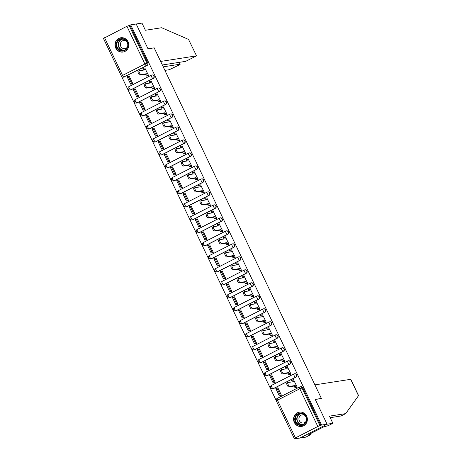 <?xml version="1.0" encoding="UTF-8"?>
<svg xmlns="http://www.w3.org/2000/svg" width="462" height="462" viewBox="0 0 462 462"><rect width="100%" height="100%" fill="white"/><g stroke="black" fill="none" stroke-linecap="round" stroke-linejoin="round"><path stroke-width="0.69" d="M130.948 89.865L153.309 78.442A1.854 1.767 -98.8 0 0 152.229 74.948L151.929 74.994A1.854 1.767 81.2 0 1 153.009 78.488L130.648 89.911A1.854 1.767 81.2 0 1 130.134 90.078L130.44 90.032A1.854 1.767 -98.8 0 0 130.948 89.865L130.648 89.911A1.854 0.531 62.9 0 1 129.302 88.334A1.854 0.531 62.9 0 1 129.008 86.596A1.854 1.854 0 0 0 130.134 90.078M137.145 102.853L159.505 91.436A1.854 1.767 -98.8 0 0 158.426 87.936L158.125 87.982A1.854 1.767 81.2 0 1 159.205 91.482L136.839 102.905A1.854 1.767 81.2 0 1 136.33 103.066L136.637 103.02A1.854 1.767 -98.8 0 0 137.145 102.853L136.839 102.905A1.854 0.531 62.9 0 1 135.493 101.322A1.854 0.531 62.9 0 1 135.204 99.59A1.854 1.854 0 0 0 136.33 103.066M143.341 115.847L165.702 104.424A1.854 1.767 -98.8 0 0 164.622 100.93L164.322 100.976A1.854 1.767 81.2 0 1 165.402 104.47L143.035 115.893A1.854 1.767 81.2 0 1 142.527 116.06L142.833 116.008A1.854 1.767 -98.8 0 0 143.341 115.847L143.035 115.893A1.854 0.531 62.9 0 1 141.69 114.316A1.854 0.531 62.9 0 1 141.401 112.578A1.854 1.854 0 0 0 142.527 116.06M149.538 128.834L171.899 117.412A1.854 1.767 -98.8 0 0 170.819 113.918L170.518 113.964A1.854 1.767 81.2 0 1 171.598 117.464L149.232 128.881A1.854 1.767 81.2 0 1 148.724 129.048L149.03 129.002A1.854 1.767 -98.8 0 0 149.538 128.834L149.232 128.881A1.854 0.531 62.9 0 1 147.886 127.304A1.854 0.531 62.9 0 1 147.597 125.566A1.854 1.854 0 0 0 148.724 129.048M155.734 141.828L178.095 130.405A1.854 1.767 -98.8 0 0 177.015 126.911L176.715 126.958A1.854 1.767 81.2 0 1 177.789 130.451L155.428 141.874A1.854 1.767 81.2 0 1 154.92 142.036L155.226 141.99A1.854 1.767 -98.8 0 0 155.734 141.828L155.428 141.874A1.854 0.531 62.9 0 1 154.083 140.292A1.854 0.531 62.9 0 1 153.794 138.56A1.854 1.854 0 0 0 154.92 142.036M161.931 154.816L184.292 143.393A1.854 1.767 -98.8 0 0 183.212 139.899L182.906 139.946A1.854 1.767 81.2 0 1 183.986 143.439L161.625 154.862A1.854 1.767 81.2 0 1 161.117 155.03L161.417 154.984A1.854 1.767 -98.8 0 0 161.931 154.816L161.625 154.862A1.854 0.531 62.9 0 1 160.279 153.286A1.854 0.531 62.9 0 1 159.991 151.548A1.854 1.854 0 0 0 161.117 155.03M168.128 167.804L190.488 156.387A1.854 1.767 -98.8 0 0 189.408 152.887L189.102 152.934A1.854 1.767 81.2 0 1 190.182 156.433L167.822 167.856A1.854 1.767 81.2 0 1 167.313 168.018L167.614 167.972A1.854 1.767 -98.8 0 0 168.128 167.804L167.822 167.856A1.854 0.531 62.9 0 1 166.476 166.274A1.854 0.531 62.9 0 1 166.187 164.541A1.854 1.854 0 0 0 167.313 168.018M174.318 180.798L196.685 169.375A1.854 1.767 -98.8 0 0 195.605 165.881L195.299 165.927A1.854 1.767 81.2 0 1 196.379 169.421L174.018 180.844A1.854 1.767 81.2 0 1 173.51 181.012L173.81 180.965A1.854 1.767 -98.8 0 0 174.318 180.798L174.018 180.844A1.854 0.531 62.9 0 1 172.673 179.268A1.854 0.531 62.9 0 1 172.378 177.529A1.854 1.854 0 0 0 173.51 181.012M180.515 193.786L202.882 182.369A1.854 1.767 -98.8 0 0 201.802 178.869L201.496 178.915A1.854 1.767 81.2 0 1 202.575 182.415L180.215 193.832A1.854 1.767 81.2 0 1 179.706 194L180.007 193.953A1.854 1.767 -98.8 0 0 180.515 193.786L180.215 193.832A1.854 0.531 62.9 0 1 178.869 192.256A1.854 0.531 62.9 0 1 178.575 190.517A1.854 1.854 0 0 0 179.706 194M186.712 206.78L209.078 195.357A1.854 1.767 -98.8 0 0 207.998 191.863L207.692 191.909A1.854 1.767 81.2 0 1 208.772 195.403L186.411 206.826A1.854 1.767 81.2 0 1 185.903 206.988L186.203 206.941A1.854 1.767 -98.8 0 0 186.712 206.78L186.411 206.826A1.854 0.531 62.9 0 1 185.066 205.243A1.854 0.531 62.9 0 1 184.771 203.511A1.854 1.854 0 0 0 185.903 206.988M192.908 219.768L215.269 208.345A1.854 1.767 -98.8 0 0 214.195 204.851L213.889 204.897A1.854 1.767 81.2 0 1 214.969 208.397L192.608 219.814A1.854 1.767 81.2 0 1 192.094 219.981L192.4 219.935A1.854 1.767 -98.8 0 0 192.908 219.768L192.608 219.814A1.854 0.531 62.9 0 1 191.262 218.237A1.854 0.531 62.9 0 1 190.968 216.499A1.854 1.854 0 0 0 192.094 219.981M199.105 232.761L221.465 221.338A1.854 1.767 -98.8 0 0 220.386 217.839L220.085 217.891A1.854 1.767 81.2 0 1 221.165 221.385L198.804 232.808A1.854 1.767 81.2 0 1 198.29 232.969L198.596 232.923A1.854 1.767 -98.8 0 0 199.105 232.761L198.804 232.808A1.854 0.531 62.9 0 1 197.459 231.225A1.854 0.531 62.9 0 1 197.164 229.493A1.854 1.854 0 0 0 198.29 232.969M205.301 245.749L227.662 234.326A1.854 1.767 -98.8 0 0 226.582 230.833L226.282 230.879A1.854 1.767 81.2 0 1 227.362 234.373L204.995 245.796A1.854 1.767 81.2 0 1 204.487 245.963L204.793 245.917A1.854 1.767 -98.8 0 0 205.301 245.749L204.995 245.796A1.854 0.531 62.9 0 1 203.65 244.219A1.854 0.531 62.9 0 1 203.361 242.481A1.854 1.854 0 0 0 204.487 245.963M211.498 258.737L233.859 247.32A1.854 1.767 -98.8 0 0 232.779 243.821L232.478 243.867A1.854 1.767 81.2 0 1 233.558 247.366L211.192 258.784A1.854 1.767 81.2 0 1 210.684 258.951L210.99 258.905A1.854 1.767 -98.8 0 0 211.498 258.737L211.192 258.784A1.854 0.531 62.9 0 1 209.846 257.207A1.854 0.531 62.9 0 1 209.557 255.469A1.854 1.854 0 0 0 210.684 258.951M217.694 271.731L240.055 260.308A1.854 1.767 -98.8 0 0 238.975 256.814L238.675 256.86A1.854 1.767 81.2 0 1 239.755 260.354L217.388 271.777A1.854 1.767 81.2 0 1 216.88 271.945L217.186 271.893A1.854 1.767 -98.8 0 0 217.694 271.731L217.388 271.777A1.854 0.531 62.9 0 1 216.043 270.195A1.854 0.531 62.9 0 1 215.754 268.462A1.854 1.854 0 0 0 216.88 271.945M223.891 284.719L246.252 273.296A1.854 1.767 -98.8 0 0 245.172 269.802L244.872 269.848A1.854 1.767 81.2 0 1 245.946 273.348L223.585 284.765A1.854 1.767 81.2 0 1 223.077 284.933L223.383 284.887A1.854 1.767 -98.8 0 0 223.891 284.719L223.585 284.765A1.854 0.531 62.9 0 1 222.239 283.189A1.854 0.531 62.9 0 1 221.951 281.45A1.854 1.854 0 0 0 223.077 284.933M230.088 297.713L252.448 286.29A1.854 1.767 -98.8 0 0 251.368 282.79L251.062 282.842A1.854 1.767 81.2 0 1 252.142 286.336L229.781 297.759A1.854 1.767 81.2 0 1 229.273 297.921L229.574 297.874A1.854 1.767 -98.8 0 0 230.088 297.713L229.781 297.759A1.854 0.531 62.9 0 1 228.436 296.177A1.854 0.531 62.9 0 1 228.147 294.444A1.854 1.854 0 0 0 229.273 297.921M236.284 310.701L258.645 299.278A1.854 1.767 -98.8 0 0 257.565 295.784L257.259 295.83A1.854 1.767 81.2 0 1 258.339 299.324L235.978 310.747A1.854 1.767 81.2 0 1 235.47 310.914L235.77 310.868A1.854 1.767 -98.8 0 0 236.284 310.701L235.978 310.747A1.854 0.531 62.9 0 1 234.632 309.17A1.854 0.531 62.9 0 1 234.344 307.432A1.854 1.854 0 0 0 235.47 310.914M242.475 323.689L264.841 312.272A1.854 1.767 -98.8 0 0 263.762 308.772L263.455 308.818A1.854 1.767 81.2 0 1 264.535 312.318L242.175 323.741A1.854 1.767 81.2 0 1 241.666 323.902L241.967 323.856A1.854 1.767 -98.8 0 0 242.475 323.689L242.175 323.741A1.854 0.531 62.9 0 1 240.829 322.158A1.854 0.531 62.9 0 1 240.535 320.42A1.854 1.854 0 0 0 241.666 323.902M248.672 336.683L271.038 325.26A1.854 1.767 -98.8 0 0 269.958 321.766L269.652 321.812A1.854 1.767 81.2 0 1 270.732 325.306L248.371 336.729A1.854 1.767 81.2 0 1 247.863 336.896L248.163 336.844A1.854 1.767 -98.8 0 0 248.672 336.683L248.371 336.729A1.854 0.531 62.9 0 1 247.026 335.146A1.854 0.531 62.9 0 1 246.731 333.414A1.854 1.854 0 0 0 247.863 336.896M254.868 349.67L277.235 338.248A1.854 1.767 -98.8 0 0 276.155 334.754L275.849 334.8A1.854 1.767 81.2 0 1 276.929 338.299L254.568 349.717A1.854 1.767 81.2 0 1 254.06 349.884L254.36 349.838A1.854 1.767 -98.8 0 0 254.868 349.67L254.568 349.717A1.854 0.531 62.9 0 1 253.222 348.14A1.854 0.531 62.9 0 1 252.928 346.402A1.854 1.854 0 0 0 254.06 349.884M261.065 362.664L283.425 351.241A1.854 1.767 -98.8 0 0 282.351 347.742L282.045 347.794A1.854 1.767 81.2 0 1 283.125 351.287L260.764 362.71A1.854 1.767 81.2 0 1 260.25 362.872L260.556 362.826A1.854 1.767 -98.8 0 0 261.065 362.664L260.764 362.71A1.854 0.531 62.9 0 1 259.419 361.128A1.854 0.531 62.9 0 1 259.124 359.396A1.854 1.854 0 0 0 260.25 362.872M267.261 375.652L289.622 364.229A1.854 1.767 -98.8 0 0 288.542 360.735L288.242 360.782A1.854 1.767 81.2 0 1 289.322 364.275L266.961 375.698A1.854 1.767 81.2 0 1 266.447 375.866L266.753 375.82A1.854 1.767 -98.8 0 0 267.261 375.652L266.961 375.698A1.854 0.531 62.9 0 1 265.615 374.122A1.854 0.531 62.9 0 1 265.321 372.384A1.854 1.854 0 0 0 266.447 375.866M273.458 388.64L295.819 377.223A1.854 1.767 -98.8 0 0 294.739 373.723L294.438 373.77A1.854 1.767 81.2 0 1 295.518 377.269L273.158 388.692A1.854 1.767 81.2 0 1 272.644 388.854L272.95 388.808A1.854 1.767 -98.8 0 0 273.458 388.64L273.158 388.692A1.854 0.531 62.9 0 1 271.812 387.11A1.854 0.531 62.9 0 1 271.517 385.372A1.854 1.854 0 0 0 272.644 388.854M294.306 422.435A7.225 6.89 -98.8 0 0 301.582 426.432A7.225 6.89 -98.8 0 0 306.635 416.141A7.225 6.89 -98.8 0 0 299.359 412.15A7.225 6.89 -98.8 0 0 294.306 422.435M115.731 48.048A7.225 6.89 -98.8 0 0 123.008 52.044A7.225 6.89 -98.8 0 0 128.061 41.753A7.225 6.89 -98.8 0 0 120.784 37.763A7.225 6.89 -98.8 0 0 115.731 48.048M121.57 76.38L276.236 400.641M294.352 438.634L295.27 438.496L294.323 438.617L295.449 437.907L317.81 426.484L299.815 388.767L277.454 400.184L295.449 437.907M162.335 64.986L185.649 61.354L196.535 55.879L188.554 39.432L161.654 27.732L145.391 30.261L141.973 23.1L136.186 24.001L148.019 48.816L154.169 47.857L321.385 398.429L315.234 399.387L327.073 424.203L299.965 438.045L294.479 438.9M103.528 38.427L126.923 26.282L129.909 25.26L147.898 62.982A1.854 1.767 81.2 0 1 147.112 65.454L123.897 77.01A1.854 1.767 81.2 0 1 123.389 77.171L124.243 77.038A1.854 1.767 -98.8 0 0 124.752 76.877M153.875 47.904L147.979 48.735L136.186 24.001L130.7 24.856L321.587 425.057L327.073 424.203L299.965 438.045L305.757 437.144L310.418 434.765L309.99 433.864M129.909 25.26L130.7 24.856M320.795 425.462L302.801 387.739L299.815 388.767A1.854 0.531 -117.1 0 1 299.526 387.029A1.854 0.531 -117.1 0 1 299.572 387.012A1.854 1.767 81.2 0 1 301.946 387.872L319.941 425.594L321.587 425.057M319.941 425.594L317.81 426.484M295.992 387.682L297.222 387.168L293.526 379.741M280.215 395.807L281.422 395.241L277.847 387.745L277.564 387.895M274.018 382.813L275.225 382.253L271.65 374.757L271.367 374.901M289.801 374.694L291.031 374.18L287.329 366.747M267.821 369.825L269.028 369.259L265.454 361.769L265.171 361.913M283.604 361.7L284.835 361.192L281.133 353.759M261.625 356.837L262.832 356.271L259.257 348.775L258.974 348.92M277.408 348.712L278.638 348.198L274.936 340.771M255.434 343.844L256.635 343.283L253.06 335.787L252.778 335.932M271.211 335.718L272.441 335.21L268.74 327.777M249.237 330.856L250.439 330.29L246.864 322.794L246.581 322.938M265.015 322.73L266.245 322.216L262.543 314.789M243.041 317.862L244.242 317.302L240.667 309.806L240.384 309.95M258.818 309.742L260.048 309.228L256.346 301.796M236.844 304.874L238.051 304.308L234.477 296.818L234.188 296.962M252.622 296.748L253.852 296.24L250.15 288.808M230.648 291.886L231.855 291.32L228.28 283.824L227.991 283.968M246.425 283.76L247.655 283.246L243.953 275.82M224.451 278.892L225.658 278.326L222.083 270.836L221.8 270.98M240.228 270.767L241.459 270.258L237.757 262.826M218.255 265.904L219.462 265.338L215.887 257.842L215.604 257.987M234.032 257.779L235.262 257.265L231.566 249.838M212.058 252.91L213.265 252.35L209.69 244.854L209.407 244.999M227.835 244.791L229.065 244.277L225.369 236.844M205.861 239.922L207.068 239.356L203.494 231.866L203.211 232.011M221.645 231.797L222.875 231.289L219.173 223.856M199.665 226.929L200.872 226.368L197.297 218.873L197.014 219.017M215.448 218.809L216.678 218.295L212.976 210.868M193.468 213.941L194.675 213.375L191.101 205.885L190.818 206.029M209.251 205.815L210.481 205.307L206.78 197.875M187.277 200.953L188.479 200.387L184.904 192.891L184.621 193.035M203.055 192.827L204.285 192.313L200.583 184.887M181.081 187.959L182.282 187.399L178.707 179.903L178.424 180.047M196.858 179.833L198.088 179.325L194.387 171.893M174.884 174.971L176.086 174.405L172.511 166.909L172.228 167.059M190.662 166.846L191.892 166.337L188.19 158.905M168.688 161.977L169.889 161.417L166.314 153.921L166.031 154.065M184.465 153.858L185.695 153.344L181.993 145.917M162.491 148.989L163.698 148.423L160.123 140.933L159.835 141.077M178.268 140.864L179.499 140.356L175.797 132.923M156.295 136.001L157.502 135.435L153.927 127.939L153.638 128.084M172.072 127.876L173.302 127.362L169.6 119.935M150.098 123.008L151.305 122.447L147.73 114.951L147.447 115.096M165.875 114.882L167.105 114.374L163.409 106.941M143.901 110.02L145.108 109.454L141.534 101.958L141.251 102.108M159.679 101.894L160.909 101.38L157.213 93.953M137.705 97.026L138.912 96.466L135.337 88.97L135.054 89.114M153.482 88.906L154.712 88.392L151.016 80.96M131.508 84.038L132.715 83.472L129.141 75.982L128.858 76.126M147.291 75.912L148.521 75.404L144.82 67.972M302.801 387.739A1.854 1.767 -98.8 0 0 300.935 386.717L300.081 386.85A1.854 1.854 0 0 0 299.526 387.029L277.16 398.452A1.854 0.531 -117.1 0 1 277.212 398.435L299.486 387.058M293.67 379.718L292.538 379.891L293.393 381.681L287.878 382.542A2.131 0.612 62.9 0 0 287.826 382.559A2.131 0.612 62.9 0 0 288.201 384.644A2.131 0.612 62.9 0 0 289.709 386.371L288.681 386.896A2.131 0.612 -117.1 0 1 287.173 385.169A2.131 0.612 -117.1 0 1 286.798 383.085A2.131 0.612 -117.1 0 1 286.85 383.067L287.78 382.594M292.538 379.891L291.51 380.417L292.203 381.866M289.709 386.371L295.218 385.516L296.073 387.306L295.045 387.832L296.321 387.63M297.205 387.127L296.073 387.306M277.893 387.843L275.826 388.525L279.36 395.94L280.359 395.784M276.853 388.005L280.388 395.414L279.36 395.94M281.387 395.258L280.388 395.414M288.681 386.896L294.196 386.041L295.045 387.832M294.196 386.041L295.218 385.516M345.709 413.611L329.446 416.141L332.859 423.302L327.073 424.203L315.275 399.474L321.419 398.515L314.911 384.858L350.802 379.308L358.564 395.588L345.709 413.611L341.048 415.991L330.18 417.683M332.859 423.302L328.199 425.681L323.793 426.819L309.257 434.24M309.367 434.476L308.102 435.123L310.418 434.765M188.554 39.432L196.535 55.879M164.917 70.391L169.294 69.71L178.494 65.304L180.174 64.235L179.152 62.364M163.219 66.84L180.041 64.224M154.129 47.777L160.643 61.434L196.396 55.867M303.372 424.878A6.254 5.96 81.2 0 1 295.357 421.979A6.254 5.96 81.2 0 1 298.013 413.634A6.254 5.96 81.2 0 1 306.023 416.533A6.254 5.96 81.2 0 1 303.372 424.878M298.348 414.027A5.792 5.521 -98.8 0 0 301.721 424.953A5.792 5.521 -98.8 0 0 306.087 417.527A5.792 5.521 -98.8 0 0 298.348 414.027M305.018 415.523A4.123 3.933 -98.8 0 0 299.099 420.137A4.123 3.933 -98.8 0 0 305.948 421.5M300.837 412.087A7.178 6.843 -98.8 0 0 299.59 412.162A7.178 6.843 -98.8 0 0 297.615 412.803A7.178 6.843 -98.8 0 0 294.173 421.373A7.178 6.843 -98.8 0 0 301.796 426.351A7.178 6.843 -98.8 0 0 303.008 426.039M124.798 50.491A6.254 5.96 81.2 0 1 116.782 47.592A6.254 5.96 81.2 0 1 119.439 39.247A6.254 5.96 81.2 0 1 127.454 42.146A6.254 5.96 81.2 0 1 124.798 50.491M119.774 39.64A5.792 5.521 -98.8 0 0 123.146 50.566A5.792 5.521 -98.8 0 0 127.512 43.139A5.792 5.521 -98.8 0 0 119.774 39.64M126.444 41.135A4.123 3.933 -98.8 0 0 120.524 45.75A4.123 3.933 -98.8 0 0 127.373 47.112M122.263 37.699A7.178 6.843 -98.8 0 0 121.015 37.774A7.178 6.843 -98.8 0 0 119.04 38.415A7.178 6.843 -98.8 0 0 115.598 46.985A7.178 6.843 -98.8 0 0 123.221 51.963A7.178 6.843 -98.8 0 0 124.434 51.652M287.474 366.724L286.342 366.903L287.197 368.693L281.681 369.554A2.131 0.612 62.9 0 0 281.629 369.571A2.131 0.612 62.9 0 0 282.005 371.656A2.131 0.612 62.9 0 0 283.512 373.383L282.484 373.908A2.131 0.612 -117.1 0 1 280.983 372.181A2.131 0.612 -117.1 0 1 280.601 370.091A2.131 0.612 -117.1 0 1 280.659 370.074L281.583 369.606M286.342 366.903L285.314 367.429L286.007 368.878M283.512 373.383L289.027 372.522L289.876 374.312L288.854 374.838L290.124 374.642M291.008 374.139L289.876 374.312M271.696 374.849L269.629 375.537L273.163 382.946L274.168 382.79M270.657 375.011L274.191 382.426L273.163 382.946M275.19 382.27L274.191 382.426M282.484 373.908L287.999 373.048L288.854 374.838M287.999 373.048L289.027 372.522M281.277 353.736L280.145 353.915L281 355.705L275.491 356.56A2.131 0.612 62.9 0 0 275.433 356.577A2.131 0.612 62.9 0 0 275.814 358.662A2.131 0.612 62.9 0 0 277.315 360.389L276.288 360.914A2.131 0.612 -117.1 0 1 274.786 359.188A2.131 0.612 -117.1 0 1 274.405 357.103A2.131 0.612 -117.1 0 1 274.463 357.086L275.387 356.612M280.145 353.915L279.117 354.435L279.81 355.89M277.315 360.389L282.831 359.534L283.68 361.324L282.657 361.85L283.934 361.648M284.811 361.145L283.68 361.324M265.5 361.862L263.432 362.549L266.967 369.958L267.972 369.802M264.46 362.023L267.995 369.433L266.967 369.958M269 369.277L267.995 369.433M276.288 360.914L281.803 360.06L282.657 361.85M281.803 360.06L282.831 359.534M275.081 340.748L273.949 340.921L274.803 342.712L269.294 343.572A2.131 0.612 62.9 0 0 269.236 343.589A2.131 0.612 62.9 0 0 269.617 345.674A2.131 0.612 62.9 0 0 271.119 347.401L270.091 347.926A2.131 0.612 -117.1 0 1 268.589 346.2A2.131 0.612 -117.1 0 1 268.208 344.115A2.131 0.612 -117.1 0 1 268.266 344.098L269.19 343.624M273.949 340.921L272.927 341.447L273.614 342.896M271.119 347.401L276.634 346.54L277.489 348.331L276.461 348.856L277.737 348.66M278.615 348.157L277.489 348.331M259.303 348.868L257.236 349.555L260.77 356.97L261.775 356.814M258.264 349.029L261.798 356.445L260.77 356.97M262.803 356.289L261.798 356.445M270.091 347.926L275.606 347.066L276.461 348.856M275.606 347.066L276.634 346.54M268.884 327.754L267.758 327.933L268.607 329.724L263.097 330.578A2.131 0.612 62.9 0 0 263.04 330.596A2.131 0.612 62.9 0 0 263.421 332.686A2.131 0.612 62.9 0 0 264.922 334.413L263.894 334.933A2.131 0.612 -117.1 0 1 262.393 333.212A2.131 0.612 -117.1 0 1 262.012 331.121A2.131 0.612 -117.1 0 1 262.07 331.104L262.993 330.63M267.758 327.933L266.73 328.459L267.417 329.908M264.922 334.413L270.437 333.552L271.292 335.343L270.264 335.868L271.541 335.672M272.418 335.169L271.292 335.343M253.107 335.88L251.039 336.567L254.579 343.976L255.578 343.82M252.067 336.041L255.602 343.451L254.579 343.976M256.606 343.295L255.602 343.451M263.894 334.933L269.41 334.078L270.264 335.868M269.41 334.078L270.437 333.552M262.687 314.766L261.561 314.94L262.416 316.73L256.901 317.59A2.131 0.612 62.9 0 0 256.843 317.608A2.131 0.612 62.9 0 0 257.224 319.692A2.131 0.612 62.9 0 0 258.726 321.419L257.698 321.945A2.131 0.612 -117.1 0 1 256.196 320.218A2.131 0.612 -117.1 0 1 255.815 318.133A2.131 0.612 -117.1 0 1 255.873 318.116L256.797 317.642M261.561 314.94L260.533 315.465L261.226 316.915M258.726 321.419L264.241 320.564L265.096 322.355L264.068 322.874L265.344 322.678M266.222 322.176L265.096 322.355M246.91 322.892L244.848 323.573L248.383 330.988L249.382 330.832M245.871 323.053L249.411 330.463L248.383 330.988M250.41 330.307L249.411 330.463M257.698 321.945L263.213 321.084L264.068 322.874M263.213 321.084L264.241 320.564M256.491 301.773L255.365 301.952L256.219 303.742L250.704 304.602A2.131 0.612 62.9 0 0 250.647 304.62A2.131 0.612 62.9 0 0 251.028 306.704A2.131 0.612 62.9 0 0 252.529 308.431L251.501 308.957A2.131 0.612 -117.1 0 1 250 307.23A2.131 0.612 -117.1 0 1 249.619 305.139A2.131 0.612 -117.1 0 1 249.676 305.122L250.6 304.654M255.365 301.952L254.337 302.477L255.03 303.927M252.529 308.431L258.044 307.571L258.899 309.361L257.871 309.887L259.147 309.69M260.031 309.188L258.899 309.361M240.714 309.898L238.652 310.585L242.186 317.995L243.185 317.839M239.68 310.06L243.214 317.469L242.186 317.995M244.213 317.319L243.214 317.469M251.501 308.957L257.016 308.096L257.871 309.887M257.016 308.096L258.044 307.571M250.3 288.785L249.168 288.964L250.023 290.754L244.508 291.609A2.131 0.612 62.9 0 0 244.45 291.626A2.131 0.612 62.9 0 0 244.831 293.711A2.131 0.612 62.9 0 0 246.333 295.437L245.305 295.963A2.131 0.612 -117.1 0 1 243.803 294.236A2.131 0.612 -117.1 0 1 243.422 292.151A2.131 0.612 -117.1 0 1 243.48 292.134L244.404 291.661M249.168 288.964L248.14 289.483L248.833 290.939M246.333 295.437L251.848 294.583L252.702 296.373L251.675 296.899L252.951 296.696M253.834 296.194L252.702 296.373M234.517 296.91L232.455 297.597L235.99 305.007L236.989 304.851M233.483 297.072L237.018 304.481L235.99 305.007M238.017 304.325L237.018 304.481M245.305 295.963L250.82 295.108L251.675 296.899M250.82 295.108L251.848 294.583M244.103 275.797L242.972 275.97L243.826 277.76L238.311 278.621A2.131 0.612 62.9 0 0 238.253 278.638A2.131 0.612 62.9 0 0 238.635 280.723A2.131 0.612 62.9 0 0 240.136 282.449L239.114 282.975A2.131 0.612 -117.1 0 1 237.607 281.248A2.131 0.612 -117.1 0 1 237.231 279.163A2.131 0.612 -117.1 0 1 237.283 279.146L238.207 278.673M242.972 275.97L241.944 276.495L242.637 277.945M240.136 282.449L245.651 281.589L246.506 283.379L245.478 283.905L246.754 283.708M247.638 283.206L246.506 283.379M228.32 283.916L226.259 284.604L229.793 292.019L230.792 291.863M227.287 284.078L230.821 291.493L229.793 292.019M231.82 291.337L230.821 291.493M239.114 282.975L244.623 282.115L245.478 283.905M244.623 282.115L245.651 281.589M237.907 262.803L236.775 262.982L237.63 264.772L232.115 265.627A2.131 0.612 62.9 0 0 232.063 265.644A2.131 0.612 62.9 0 0 232.438 267.735A2.131 0.612 62.9 0 0 233.945 269.462L232.917 269.981A2.131 0.612 -117.1 0 1 231.41 268.255A2.131 0.612 -117.1 0 1 231.035 266.17A2.131 0.612 -117.1 0 1 231.087 266.152L232.011 265.679M236.775 262.982L235.747 263.507L236.44 264.957M233.945 269.462L239.455 268.601L240.309 270.391L239.281 270.917L240.558 270.715M241.441 270.218L240.309 270.391M222.124 270.928L220.062 271.616L223.596 279.025L224.596 278.869M221.09 271.09L224.624 278.499L223.596 279.025M225.623 278.343L224.624 278.499M232.917 269.981L238.427 269.127L239.281 270.917M238.427 269.127L239.455 268.601M231.71 249.815L230.578 249.988L231.433 251.778L225.918 252.639A2.131 0.612 62.9 0 0 225.866 252.656A2.131 0.612 62.9 0 0 226.241 254.741A2.131 0.612 62.9 0 0 227.749 256.468L226.721 256.993A2.131 0.612 -117.1 0 1 225.213 255.267A2.131 0.612 -117.1 0 1 224.838 253.182A2.131 0.612 -117.1 0 1 224.89 253.164L225.814 252.691M230.578 249.988L229.55 250.514L230.243 251.963M227.749 256.468L233.258 255.613L234.113 257.403L233.085 257.923L234.361 257.727M235.245 257.224L234.113 257.403M215.933 257.94L213.866 258.622L217.4 266.037L218.399 265.881M214.894 258.102L218.428 265.511L217.4 266.037M219.427 265.355L218.428 265.511M226.721 256.993L232.23 256.133L233.085 257.923M232.23 256.133L233.258 255.613M225.514 236.821L224.382 237L225.237 238.79L219.721 239.645A2.131 0.612 62.9 0 0 219.669 239.668A2.131 0.612 62.9 0 0 220.045 241.753A2.131 0.612 62.9 0 0 221.552 243.48L220.524 244.005A2.131 0.612 -117.1 0 1 219.017 242.279A2.131 0.612 -117.1 0 1 218.642 240.188A2.131 0.612 -117.1 0 1 218.693 240.171L219.623 239.703M224.382 237L223.354 237.526L224.047 238.975M221.552 243.48L227.061 242.619L227.916 244.41L226.888 244.935L228.164 244.739M229.048 244.236L227.916 244.41M209.736 244.947L207.669 245.634L211.203 253.043L212.202 252.887M208.697 245.108L212.231 252.518L211.203 253.043M213.23 252.368L212.231 252.518M220.524 244.005L226.039 243.145L226.888 244.935M226.039 243.145L227.061 242.619M219.317 223.833L218.185 224.006L219.04 225.797L213.525 226.657A2.131 0.612 62.9 0 0 213.473 226.675A2.131 0.612 62.9 0 0 213.848 228.759A2.131 0.612 62.9 0 0 215.356 230.486L214.328 231.012A2.131 0.612 -117.1 0 1 212.826 229.285A2.131 0.612 -117.1 0 1 212.445 227.2A2.131 0.612 -117.1 0 1 212.503 227.183L213.427 226.709M218.185 224.006L217.157 224.532L217.85 225.987M215.356 230.486L220.865 229.631L221.72 231.422L220.692 231.947L221.968 231.745M222.851 231.243L221.72 231.422M203.54 231.959L201.472 232.646L205.007 240.055L206.012 239.899M202.5 232.12L206.035 239.53L205.007 240.055M207.034 239.374L206.035 239.53M214.328 231.012L219.843 230.157L220.692 231.947M219.843 230.157L220.865 229.631M213.121 210.845L211.989 211.018L212.843 212.809L207.334 213.669A2.131 0.612 62.9 0 0 207.276 213.687A2.131 0.612 62.9 0 0 207.652 215.771A2.131 0.612 62.9 0 0 209.159 217.498L208.131 218.024A2.131 0.612 -117.1 0 1 206.63 216.297A2.131 0.612 -117.1 0 1 206.248 214.212A2.131 0.612 -117.1 0 1 206.306 214.195L207.23 213.721M211.989 211.018L210.961 211.544L211.654 212.994M209.159 217.498L214.674 216.638L215.523 218.428L214.501 218.953L215.777 218.757M216.655 218.255L215.523 218.428M197.343 218.965L195.276 219.652L198.81 227.067L199.815 226.911M196.304 219.127L199.838 226.542L198.81 227.067M200.837 226.386L199.838 226.542M208.131 218.024L213.646 217.163L214.501 218.953M213.646 217.163L214.674 216.638M206.924 197.852L205.792 198.031L206.647 199.821L201.137 200.675A2.131 0.612 62.9 0 0 201.08 200.693A2.131 0.612 62.9 0 0 201.461 202.783A2.131 0.612 62.9 0 0 202.962 204.51L201.934 205.03A2.131 0.612 -117.1 0 1 200.433 203.303A2.131 0.612 -117.1 0 1 200.052 201.218A2.131 0.612 -117.1 0 1 200.11 201.201L201.034 200.727M205.792 198.031L204.77 198.556L205.457 200.006M202.962 204.51L208.477 203.65L209.332 205.44L208.304 205.965L209.581 205.763M210.458 205.267L209.332 205.44M191.147 205.977L189.079 206.664L192.614 214.073L193.618 213.918M190.107 206.139L193.642 213.548L192.614 214.073M194.646 213.392L193.642 213.548M201.934 205.03L207.45 204.175L208.304 205.965M207.45 204.175L208.477 203.65M200.727 184.864L199.601 185.037L200.45 186.827L194.941 187.688A2.131 0.612 62.9 0 0 194.883 187.705A2.131 0.612 62.9 0 0 195.264 189.79A2.131 0.612 62.9 0 0 196.766 191.516L195.738 192.042A2.131 0.612 -117.1 0 1 194.236 190.315A2.131 0.612 -117.1 0 1 193.855 188.23A2.131 0.612 -117.1 0 1 193.913 188.213L194.837 187.739M199.601 185.037L198.573 185.562L199.261 187.012M196.766 191.516L202.281 190.662L203.136 192.452L202.108 192.972L203.384 192.775M204.262 192.273L203.136 192.452M184.95 192.989L182.883 193.67L186.423 201.085L187.422 200.93M183.911 193.151L187.445 200.56L186.423 201.085M188.45 200.404L187.445 200.56M195.738 192.042L201.253 191.181L202.108 192.972M201.253 191.181L202.281 190.662M194.531 171.87L193.405 172.049L194.254 173.839L188.744 174.694A2.131 0.612 62.9 0 0 188.687 174.717A2.131 0.612 62.9 0 0 189.068 176.802A2.131 0.612 62.9 0 0 190.569 178.528L189.541 179.054A2.131 0.612 -117.1 0 1 188.04 177.327A2.131 0.612 -117.1 0 1 187.659 175.237A2.131 0.612 -117.1 0 1 187.716 175.219L188.64 174.752M193.405 172.049L192.377 172.574L193.07 174.024M190.569 178.528L196.084 177.668L196.939 179.458L195.911 179.984L197.187 179.787M198.065 179.285L196.939 179.458M178.754 179.995L176.692 180.682L180.226 188.092L181.225 187.936M177.714 180.157L181.254 187.566L180.226 188.092M182.253 187.41L181.254 187.566M189.541 179.054L195.056 178.193L195.911 179.984M195.056 178.193L196.084 177.668M188.334 158.882L187.208 159.055L188.063 160.845L182.548 161.706A2.131 0.612 62.9 0 0 182.49 161.723A2.131 0.612 62.9 0 0 182.871 163.808A2.131 0.612 62.9 0 0 184.373 165.535L183.345 166.06A2.131 0.612 -117.1 0 1 181.843 164.333A2.131 0.612 -117.1 0 1 181.462 162.249A2.131 0.612 -117.1 0 1 181.52 162.231L182.444 161.758M187.208 159.055L186.18 159.581L186.873 161.036M184.373 165.535L189.888 164.68L190.742 166.47L189.715 166.996L190.991 166.794M191.874 166.291L190.742 166.47M172.557 167.007L170.495 167.694L174.03 175.104L175.029 174.948M171.518 167.169L175.058 174.578L174.03 175.104M176.057 174.422L175.058 174.578M183.345 166.06L188.86 165.205L189.715 166.996M188.86 165.205L189.888 164.68M182.138 145.894L181.012 146.067L181.866 147.857L176.351 148.718A2.131 0.612 62.9 0 0 176.293 148.735A2.131 0.612 62.9 0 0 176.675 150.82A2.131 0.612 62.9 0 0 178.176 152.547L177.148 153.072A2.131 0.612 -117.1 0 1 175.647 151.345A2.131 0.612 -117.1 0 1 175.265 149.261A2.131 0.612 -117.1 0 1 175.323 149.243L176.247 148.77M181.012 146.067L179.984 146.593L180.677 148.042M178.176 152.547L183.691 151.686L184.546 153.476L183.518 154.002L184.794 153.806M185.678 153.303L184.546 153.476M166.36 154.013L164.299 154.701L167.833 162.11L168.832 161.96M165.327 154.175L168.861 161.59L167.833 162.11M169.86 161.434L168.861 161.59M177.148 153.072L182.663 152.212L183.518 154.002M182.663 152.212L183.691 151.686M175.947 132.9L174.815 133.079L175.67 134.869L170.155 135.724A2.131 0.612 62.9 0 0 170.097 135.741A2.131 0.612 62.9 0 0 170.478 137.832A2.131 0.612 62.9 0 0 171.98 139.559L170.957 140.078A2.131 0.612 -117.1 0 1 169.45 138.352A2.131 0.612 -117.1 0 1 169.075 136.267A2.131 0.612 -117.1 0 1 169.127 136.25L170.051 135.776M174.815 133.079L173.787 133.599L174.48 135.054M171.98 139.559L177.495 138.698L178.349 140.488L177.321 141.014L178.598 140.812M179.481 140.309L178.349 140.488M160.164 141.025L158.102 141.713L161.636 149.122L162.636 148.966M159.13 141.187L162.664 148.597L161.636 149.122M163.663 148.441L162.664 148.597M170.957 140.078L176.467 139.224L177.321 141.014M176.467 139.224L177.495 138.698M169.75 119.912L168.618 120.085L169.473 121.876L163.958 122.736A2.131 0.612 62.9 0 0 163.906 122.753A2.131 0.612 62.9 0 0 164.281 124.838A2.131 0.612 62.9 0 0 165.789 126.565L164.761 127.09A2.131 0.612 -117.1 0 1 163.253 125.364A2.131 0.612 -117.1 0 1 162.878 123.279A2.131 0.612 -117.1 0 1 162.93 123.262L163.854 122.788M168.618 120.085L167.59 120.611L168.284 122.06M165.789 126.565L171.298 125.71L172.153 127.5L171.125 128.02L172.401 127.824M173.285 127.321L172.153 127.5M153.967 128.038L151.906 128.719L155.44 136.134L156.439 135.978M152.934 128.193L156.468 135.609L155.44 136.134M157.467 135.453L156.468 135.609M164.761 127.09L170.27 126.23L171.125 128.02M170.27 126.23L171.298 125.71M163.554 106.918L162.422 107.097L163.277 108.888L157.761 109.742A2.131 0.612 62.9 0 0 157.709 109.765A2.131 0.612 62.9 0 0 158.085 111.85A2.131 0.612 62.9 0 0 159.592 113.577L158.564 114.102A2.131 0.612 -117.1 0 1 157.057 112.376A2.131 0.612 -117.1 0 1 156.682 110.285A2.131 0.612 -117.1 0 1 156.733 110.268L157.657 109.8M162.422 107.097L161.394 107.623L162.087 109.072M159.592 113.577L165.101 112.716L165.956 114.507L164.928 115.032L166.205 114.836M167.088 114.333L165.956 114.507M147.776 115.044L145.709 115.731L149.243 123.14L150.242 122.984M146.737 115.205L150.271 122.615L149.243 123.14M151.27 122.459L150.271 122.615M158.564 114.102L164.074 113.242L164.928 115.032M164.074 113.242L165.101 112.716M157.357 93.93L156.225 94.104L157.08 95.894L151.565 96.754A2.131 0.612 62.9 0 0 151.513 96.772A2.131 0.612 62.9 0 0 151.888 98.856A2.131 0.612 62.9 0 0 153.396 100.583L152.368 101.109A2.131 0.612 -117.1 0 1 150.86 99.382A2.131 0.612 -117.1 0 1 150.485 97.297A2.131 0.612 -117.1 0 1 150.537 97.28L151.467 96.806M156.225 94.104L155.197 94.629L155.89 96.079M153.396 100.583L158.905 99.728L159.76 101.519L158.732 102.044L160.008 101.842M160.892 101.34L159.76 101.519M141.58 102.056L139.512 102.743L143.047 110.152L144.046 109.996M140.54 102.218L144.075 109.627L143.047 110.152M145.074 109.471L144.075 109.627M152.368 101.109L157.883 100.254L158.732 102.044M157.883 100.254L158.905 99.728M151.161 80.942L150.029 81.116L150.883 82.906L145.368 83.766A2.131 0.612 62.9 0 0 145.316 83.784A2.131 0.612 62.9 0 0 145.692 85.868A2.131 0.612 62.9 0 0 147.199 87.595L146.171 88.121A2.131 0.612 -117.1 0 1 144.664 86.394A2.131 0.612 -117.1 0 1 144.288 84.309A2.131 0.612 -117.1 0 1 144.346 84.286L145.27 83.818M150.029 81.116L149.001 81.641L149.694 83.091M147.199 87.595L152.708 86.735L153.563 88.525L152.535 89.05L153.811 88.854M154.695 88.352L153.563 88.525M135.383 89.062L133.316 89.749L136.85 97.159L137.849 97.003M134.344 89.224L137.878 96.639L136.85 97.159M138.877 96.483L137.878 96.639M146.171 88.121L151.686 87.26L152.535 89.05M151.686 87.26L152.708 86.735M144.964 67.949L143.832 68.128L144.687 69.918L139.172 70.773A2.131 0.612 62.9 0 0 139.12 70.79A2.131 0.612 62.9 0 0 139.495 72.88A2.131 0.612 62.9 0 0 141.002 74.601L139.974 75.127A2.131 0.612 -117.1 0 1 138.473 73.4A2.131 0.612 -117.1 0 1 138.092 71.315A2.131 0.612 -117.1 0 1 138.15 71.298L139.074 70.825M143.832 68.128L142.804 68.647L143.497 70.103M141.002 74.601L146.518 73.747L147.366 75.537L146.344 76.063L147.621 75.86M148.498 75.358L147.366 75.537M129.187 76.074L127.119 76.761L130.654 84.171L131.658 84.015M128.147 76.236L131.682 83.645L130.654 84.171M132.681 83.489L131.682 83.645M139.974 75.127L145.49 74.272L146.344 76.063M145.49 74.272L146.518 73.747M153.309 78.442L153.009 78.488A1.854 0.531 -117.1 0 1 151.663 76.911A1.854 0.531 62.9 0 1 151.369 75.173A1.854 0.531 62.9 0 1 151.421 75.162A1.854 1.767 81.2 0 1 151.929 74.994A1.854 1.854 0 0 0 151.369 75.173L129.008 86.596A1.854 0.531 62.9 0 1 129.054 86.579L151.328 75.208M159.505 91.436L159.205 91.482A1.854 0.531 -117.1 0 1 157.86 89.899A1.854 0.531 62.9 0 1 157.565 88.167A1.854 0.531 62.9 0 1 157.617 88.15A1.854 1.767 81.2 0 1 158.125 87.982A1.854 1.854 0 0 0 157.565 88.167L135.204 99.59A1.854 0.531 62.9 0 1 135.25 99.573L157.525 88.196M165.702 104.424L165.402 104.47A1.854 0.531 -117.1 0 1 164.056 102.893A1.854 0.531 62.9 0 1 163.762 101.155A1.854 0.531 62.9 0 1 163.814 101.138A1.854 1.767 81.2 0 1 164.322 100.976A1.854 1.854 0 0 0 163.762 101.155L141.401 112.578A1.854 0.531 62.9 0 1 141.447 112.561L163.721 101.184M171.899 117.412L171.598 117.464A1.854 0.531 -117.1 0 1 170.253 115.881A1.854 0.531 62.9 0 1 169.958 114.149A1.854 0.531 62.9 0 1 170.004 114.131A1.854 1.767 81.2 0 1 170.518 113.964A1.854 1.854 0 0 0 169.958 114.149L147.597 125.566A1.854 0.531 62.9 0 1 147.644 125.554L169.918 114.178M178.095 130.405L177.789 130.451A1.854 0.531 -117.1 0 1 176.444 128.875A1.854 0.531 62.9 0 1 176.155 127.137A1.854 0.531 62.9 0 1 176.201 127.119A1.854 1.767 81.2 0 1 176.715 126.958A1.854 1.854 0 0 0 176.155 127.137L153.794 138.56A1.854 0.531 62.9 0 1 153.84 138.542L176.114 127.165M184.292 143.393L183.986 143.439A1.854 0.531 -117.1 0 1 182.64 141.863A1.854 0.531 62.9 0 1 182.351 140.125A1.854 0.531 62.9 0 1 182.398 140.113A1.854 1.767 81.2 0 1 182.906 139.946A1.854 1.854 0 0 0 182.351 140.125L159.991 151.548A1.854 0.531 62.9 0 1 160.037 151.53L182.311 140.159M190.488 156.387L190.182 156.433A1.854 0.531 -117.1 0 1 188.837 154.851A1.854 0.531 62.9 0 1 188.548 153.118A1.854 0.531 62.9 0 1 188.594 153.101A1.854 1.767 81.2 0 1 189.102 152.934A1.854 1.854 0 0 0 188.548 153.118L166.187 164.541A1.854 0.531 62.9 0 1 166.233 164.524L188.508 153.147M196.685 169.375L196.379 169.421A1.854 0.531 -117.1 0 1 195.033 167.845A1.854 0.531 62.9 0 1 194.745 166.106A1.854 0.531 62.9 0 1 194.791 166.095A1.854 1.767 81.2 0 1 195.299 165.927A1.854 1.854 0 0 0 194.745 166.106L172.378 177.529A1.854 0.531 62.9 0 1 172.43 177.512L194.704 166.135M202.882 182.369L202.575 182.415A1.854 0.531 -117.1 0 1 201.23 180.833A1.854 0.531 62.9 0 1 200.941 179.1A1.854 0.531 62.9 0 1 200.987 179.083A1.854 1.767 81.2 0 1 201.496 178.915A1.854 1.854 0 0 0 200.941 179.1L178.575 190.517A1.854 0.531 62.9 0 1 178.627 190.506L200.901 179.129M209.078 195.357L208.772 195.403A1.854 0.531 -117.1 0 1 207.426 193.826A1.854 0.531 62.9 0 1 207.138 192.088A1.854 0.531 62.9 0 1 207.184 192.071A1.854 1.767 81.2 0 1 207.692 191.909A1.854 1.854 0 0 0 207.138 192.088L184.771 203.511A1.854 0.531 62.9 0 1 184.823 203.494L207.092 192.117M215.269 208.345L214.969 208.397A1.854 0.531 -117.1 0 1 213.623 206.814A1.854 0.531 62.9 0 1 213.328 205.076A1.854 0.531 62.9 0 1 213.38 205.064A1.854 1.767 81.2 0 1 213.889 204.897A1.854 1.854 0 0 0 213.328 205.076L190.968 216.499A1.854 0.531 62.9 0 1 191.02 216.487L213.288 205.111M221.465 221.338L221.165 221.385A1.854 0.531 -117.1 0 1 219.82 219.802A1.854 0.531 62.9 0 1 219.525 218.07A1.854 0.531 62.9 0 1 219.577 218.052A1.854 1.767 81.2 0 1 220.085 217.891A1.854 1.854 0 0 0 219.525 218.07L197.164 229.493A1.854 0.531 62.9 0 1 197.21 229.475L219.485 218.099M227.662 234.326L227.362 234.373A1.854 0.531 -117.1 0 1 226.016 232.796A1.854 0.531 62.9 0 1 225.722 231.058A1.854 0.531 62.9 0 1 225.774 231.046A1.854 1.767 81.2 0 1 226.282 230.879A1.854 1.854 0 0 0 225.722 231.058L203.361 242.481A1.854 0.531 62.9 0 1 203.407 242.463L225.681 231.087M233.859 247.32L233.558 247.366A1.854 0.531 -117.1 0 1 232.213 245.784A1.854 0.531 62.9 0 1 231.918 244.052A1.854 0.531 62.9 0 1 231.97 244.034A1.854 1.767 81.2 0 1 232.478 243.867A1.854 1.854 0 0 0 231.918 244.052L209.557 255.469A1.854 0.531 62.9 0 1 209.604 255.457L231.878 244.08M240.055 260.308L239.755 260.354A1.854 0.531 -117.1 0 1 238.409 258.778A1.854 0.531 62.9 0 1 238.115 257.039A1.854 0.531 62.9 0 1 238.161 257.022A1.854 1.767 81.2 0 1 238.675 256.86A1.854 1.854 0 0 0 238.115 257.039L215.754 268.462A1.854 0.531 62.9 0 1 215.8 268.445L238.074 257.068M246.252 273.296L245.946 273.348A1.854 0.531 -117.1 0 1 244.6 271.766A1.854 0.531 62.9 0 1 244.311 270.027A1.854 0.531 62.9 0 1 244.358 270.016A1.854 1.767 81.2 0 1 244.872 269.848A1.854 1.854 0 0 0 244.311 270.027L221.951 281.45A1.854 0.531 62.9 0 1 221.997 281.439L244.271 270.062M252.448 286.29L252.142 286.336A1.854 0.531 -117.1 0 1 250.797 284.754A1.854 0.531 62.9 0 1 250.508 283.021A1.854 0.531 62.9 0 1 250.554 283.004A1.854 1.767 81.2 0 1 251.062 282.842A1.854 1.854 0 0 0 250.508 283.021L228.147 294.444A1.854 0.531 62.9 0 1 228.193 294.427L250.468 283.05M258.645 299.278L258.339 299.324A1.854 0.531 -117.1 0 1 256.993 297.747A1.854 0.531 62.9 0 1 256.705 296.009A1.854 0.531 62.9 0 1 256.751 295.998A1.854 1.767 81.2 0 1 257.259 295.83A1.854 1.854 0 0 0 256.705 296.009L234.344 307.432A1.854 0.531 62.9 0 1 234.39 307.415L256.664 296.038M264.841 312.272L264.535 312.318A1.854 0.531 -117.1 0 1 263.19 310.735A1.854 0.531 62.9 0 1 262.901 309.003A1.854 0.531 62.9 0 1 262.947 308.986A1.854 1.767 81.2 0 1 263.455 308.818A1.854 1.854 0 0 0 262.901 309.003L240.535 320.42A1.854 0.531 62.9 0 1 240.587 320.409L262.861 309.032M271.038 325.26L270.732 325.306A1.854 0.531 -117.1 0 1 269.386 323.729A1.854 0.531 62.9 0 1 269.098 321.991A1.854 0.531 62.9 0 1 269.144 321.974A1.854 1.767 81.2 0 1 269.652 321.812A1.854 1.854 0 0 0 269.098 321.991L246.731 333.414A1.854 0.531 62.9 0 1 246.783 333.397L269.057 322.02M277.235 338.248L276.929 338.299A1.854 0.531 -117.1 0 1 275.583 336.717A1.854 0.531 62.9 0 1 275.294 334.979A1.854 0.531 62.9 0 1 275.34 334.967A1.854 1.767 81.2 0 1 275.849 334.8A1.854 1.854 0 0 0 275.294 334.979L252.928 346.402A1.854 0.531 62.9 0 1 252.98 346.39L275.248 335.014M283.425 351.241L283.125 351.287A1.854 0.531 -117.1 0 1 281.78 349.705A1.854 0.531 62.9 0 1 281.485 347.973A1.854 0.531 62.9 0 1 281.537 347.955A1.854 1.767 81.2 0 1 282.045 347.794A1.854 1.854 0 0 0 281.485 347.973L259.124 359.396A1.854 0.531 62.9 0 1 259.176 359.378L281.445 348.002M289.622 364.229L289.322 364.275A1.854 0.531 -117.1 0 1 287.976 362.699A1.854 0.531 62.9 0 1 287.682 360.961A1.854 0.531 62.9 0 1 287.734 360.949A1.854 1.767 81.2 0 1 288.242 360.782A1.854 1.854 0 0 0 287.682 360.961L265.321 372.384A1.854 0.531 62.9 0 1 265.373 372.366L287.641 360.995M295.819 377.223L295.518 377.269A1.854 0.531 -117.1 0 1 294.173 375.687A1.854 0.531 62.9 0 1 293.878 373.954A1.854 0.531 62.9 0 1 293.93 373.937A1.854 1.767 81.2 0 1 294.438 373.77A1.854 1.854 0 0 0 293.878 373.954L271.517 385.372A1.854 0.531 62.9 0 1 271.564 385.36L293.838 373.983M147.112 65.454L123.897 77.01A1.854 0.531 62.9 0 1 122.551 75.427L144.912 64.004L126.923 26.282M104.562 37.705L122.551 75.427L121.431 76.138A1.854 1.854 0 0 0 123.389 77.171M147.898 62.982L147.049 63.115A1.854 1.767 81.2 0 1 146.258 65.587A1.854 0.531 62.9 0 1 144.912 64.004L147.049 63.115L129.054 25.393M276.334 400.901L277.454 400.184A1.854 0.531 -117.1 0 1 277.16 398.452A1.854 1.854 0 0 0 276.334 400.901L294.323 438.617M358.5 395.732L350.664 379.29M302.431 424.792A5.792 5.521 81.2 0 1 300.664 413.45M301.363 413.484A5.602 5.342 -98.8 0 0 297.291 420.547A5.602 5.342 -98.8 0 0 303.089 424.549M123.856 50.404A5.792 5.521 81.2 0 1 122.089 39.062M122.794 39.097A5.602 5.342 -98.8 0 0 118.717 46.16A5.602 5.342 -98.8 0 0 124.515 50.162M103.436 38.415L121.431 76.138M286.798 383.085L287.826 382.559M180.174 64.235L179.279 62.347M299.59 412.162L300.138 412.075M301.796 426.351L302.344 426.264M121.015 37.774L121.564 37.688M123.221 51.963L123.77 51.877M280.601 370.091L281.629 369.571M274.405 357.103L275.433 356.577M268.208 344.115L269.236 343.589M262.012 331.121L263.04 330.596M255.815 318.133L256.843 317.608M249.619 305.139L250.647 304.62M243.422 292.151L244.45 291.626M237.231 279.163L238.253 278.638M231.035 266.17L232.063 265.644M224.838 253.182L225.866 252.656M218.642 240.188L219.669 239.668M212.445 227.2L213.473 226.675M206.248 214.212L207.276 213.687M200.052 201.218L201.08 200.693M193.855 188.23L194.883 187.705M187.659 175.237L188.687 174.717M181.462 162.249L182.49 161.723M175.265 149.261L176.293 148.735M169.075 136.267L170.097 135.741M162.878 123.279L163.906 122.753M156.682 110.285L157.709 109.765M150.485 97.297L151.513 96.772M144.288 84.309L145.316 83.784M138.092 71.315L139.12 70.79"/></g></svg>
